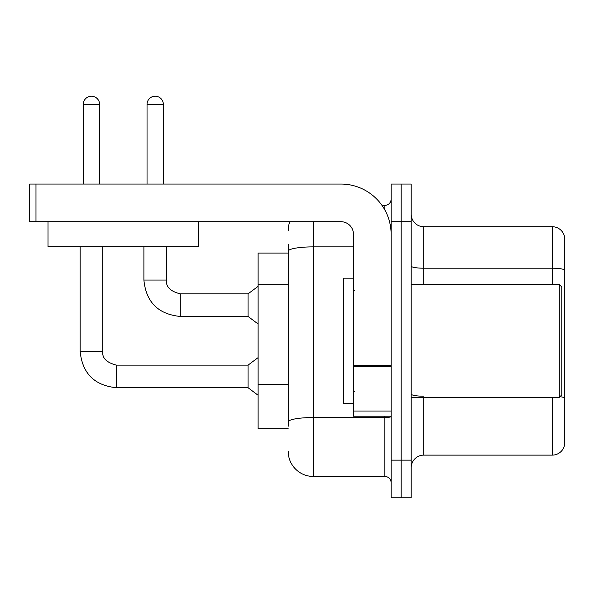 <?xml version="1.0" encoding="UTF-8"?>
<svg xmlns="http://www.w3.org/2000/svg" width="594" height="594" viewBox="0 0 594 594"><rect width="100%" height="100%" fill="white"/><g stroke="black" fill="none" stroke-linecap="round" stroke-linejoin="round"><path stroke-width="0.89" d="M288.216 253.081L258.1 253.081L258.1 428.764L288.216 428.764M411.197 467.671A12.548 12.548 0 0 1 423.745 455.123L552.249 455.123L552.249 397.393M401.158 460.142L401.158 497.787L411.197 497.787L411.197 460.142L401.158 460.142L401.158 497.787L391.119 497.787L391.119 460.142L401.158 460.142L401.158 221.703L401.158 460.142M391.119 460.142L391.119 184.058L401.158 184.058L401.158 221.703L401.158 184.058L411.197 184.058L411.197 460.142M564.3 235.759A12.548 12.548 0 0 0 552.249 226.722A12.548 12.548 0 0 1 564.3 235.759L564.3 446.087A12.548 12.548 0 0 1 552.249 455.123M564.3 269.773A12.548 2.176 180 0 0 552.249 268.206L552.249 226.722L423.745 226.722A12.548 12.548 0 0 1 411.197 214.174A12.548 12.548 0 0 0 423.745 226.722L423.745 284.452M564.3 269.951L564.3 397.95M288.216 426.254L288.216 393.369M313.313 221.703L313.313 476.455L384.845 476.455L384.845 416.216M381.994 205.39L384.845 205.39A6.274 6.274 0 0 0 391.119 199.116M288.216 275.401L288.216 244.29M391.119 416.453A6.274 1.091 0 0 1 384.845 417.537L313.313 417.537A25.096 4.358 180 0 0 288.216 421.896L288.216 251.232A25.096 4.358 180 0 1 313.313 246.874L353.475 246.874M391.119 482.729A6.274 6.274 0 0 0 384.845 476.455M288.216 230.487A25.096 25.096 0 0 1 289.805 221.703M313.313 476.455A25.096 25.096 0 0 1 288.216 451.358M391.119 416.216L353.475 416.216L353.475 365.473L391.119 365.473M391.119 234.251A50.2 50.2 0 0 0 340.919 184.058L35.974 184.058L35.974 221.703L340.919 221.703A12.548 12.548 0 0 1 353.475 234.251L353.475 365.473M35.974 221.703L29.7 221.703L29.7 184.058L35.974 184.058M353.475 278.178L343.436 278.178L343.436 403.668L353.475 403.668M559.281 397.393L561.79 394.884L561.79 286.961L559.281 284.452L559.281 397.393L411.197 397.393M198.611 221.703L198.611 246.8L48.025 246.8L48.025 221.703M83.286 184.058L83.286 104.366A8.16 8.16 0 0 1 91.439 96.213A8.16 8.16 0 0 1 99.599 104.366L99.599 184.058M80.145 246.8L80.145 351.336L102.74 351.336C101.975 358.034 106.578 362.637 116.543 365.139L248.054 365.139L248.054 387.734L116.543 387.734L116.543 365.162M102.74 351.336C101.975 358.034 106.578 362.637 116.543 365.139C106.578 362.637 101.975 358.034 102.74 351.336C101.975 358.034 106.578 362.637 116.543 365.139C106.578 362.637 101.975 358.034 102.74 351.336C101.975 358.034 106.578 362.637 116.543 365.139C106.578 362.637 101.975 358.034 102.74 351.336C101.975 358.034 106.578 362.637 116.543 365.139C106.578 362.637 101.975 358.034 102.74 351.336C101.975 358.034 106.578 362.637 116.543 365.139C106.578 362.637 101.975 358.034 102.74 351.336C101.975 358.034 106.578 362.637 116.543 365.139C106.578 362.637 101.975 358.034 102.74 351.336C101.975 358.034 106.578 362.637 116.543 365.139C106.578 362.637 101.975 358.034 102.74 351.336C101.975 358.034 106.578 362.637 116.543 365.139C106.578 362.637 101.975 358.034 102.74 351.336C101.975 358.034 106.578 362.637 116.543 365.139C106.578 362.637 101.975 358.034 102.74 351.336L102.74 246.8M147.037 184.058L147.037 104.366A8.16 8.16 0 0 1 155.19 96.213A8.16 8.16 0 0 1 163.35 104.366L163.35 184.058M143.897 246.8L143.897 280.056C146.079 302.138 158.212 314.271 180.294 316.454C158.212 314.271 146.079 302.138 143.897 280.056C146.079 302.138 158.212 314.271 180.294 316.454C158.212 314.271 146.079 302.138 143.897 280.056C146.079 302.138 158.212 314.271 180.294 316.454C158.212 314.271 146.079 302.138 143.897 280.056C146.079 302.138 158.212 314.271 180.294 316.454C158.212 314.271 146.079 302.138 143.897 280.056C146.079 302.138 158.212 314.271 180.294 316.454C158.212 314.271 146.079 302.138 143.897 280.056C146.079 302.138 158.212 314.271 180.294 316.454C158.212 314.271 146.079 302.138 143.897 280.056C146.079 302.138 158.212 314.271 180.294 316.454C158.212 314.271 146.079 302.138 143.897 280.056C146.079 302.138 158.212 314.271 180.294 316.454C158.212 314.271 146.079 302.138 143.897 280.056C146.079 302.138 158.212 314.271 180.294 316.454C158.212 314.271 146.079 302.138 143.897 280.056L166.491 280.056C165.726 286.754 170.33 291.357 180.294 293.859L248.054 293.859L248.054 316.454L180.294 316.454L180.294 293.882M288.216 284.184L258.1 284.184M288.216 384.585L258.1 384.585M423.745 397.393L423.745 455.123M552.249 284.452L552.249 268.206L423.745 268.206A12.548 2.176 0 0 1 411.197 266.023M564.3 397.78A12.548 2.176 180 0 0 560.001 396.673M411.197 221.703L391.119 221.703M423.745 396.205A12.548 2.176 0 0 1 411.197 394.03M384.845 209.949L384.845 205.39M391.119 366.565L353.475 366.565M353.475 411.033L391.119 411.033M83.286 104.366L99.599 104.366M166.491 246.8L166.491 280.056C165.726 286.754 170.33 291.357 180.294 293.859C170.33 291.357 165.726 286.754 166.491 280.056C165.726 286.754 170.33 291.357 180.294 293.859C170.33 291.357 165.726 286.754 166.491 280.056C165.726 286.754 170.33 291.357 180.294 293.859C170.33 291.357 165.726 286.754 166.491 280.056C165.726 286.754 170.33 291.357 180.294 293.859C170.33 291.357 165.726 286.754 166.491 280.056C165.726 286.754 170.33 291.357 180.294 293.859C170.33 291.357 165.726 286.754 166.491 280.056C165.726 286.754 170.33 291.357 180.294 293.859C170.33 291.357 165.726 286.754 166.491 280.056C165.726 286.754 170.33 291.357 180.294 293.859C170.33 291.357 165.726 286.754 166.491 280.056C165.726 286.754 170.33 291.357 180.294 293.859C170.33 291.357 165.726 286.754 166.491 280.056L166.469 280.056M147.037 104.366L163.35 104.366M80.145 351.336C82.328 373.418 94.461 385.551 116.543 387.734C94.461 385.551 82.328 373.418 80.145 351.336C82.328 373.418 94.461 385.551 116.543 387.734C94.461 385.551 82.328 373.418 80.145 351.336C82.328 373.418 94.461 385.551 116.543 387.734C94.461 385.551 82.328 373.418 80.145 351.336C82.328 373.418 94.461 385.551 116.543 387.734C94.461 385.551 82.328 373.418 80.145 351.336C82.328 373.418 94.461 385.551 116.543 387.734C94.461 385.551 82.328 373.418 80.145 351.336C82.328 373.418 94.461 385.551 116.543 387.734C94.461 385.551 82.328 373.418 80.145 351.336C82.328 373.418 94.461 385.551 116.543 387.734C94.461 385.551 82.328 373.418 80.145 351.336C82.328 373.418 94.461 385.551 116.543 387.734C94.461 385.551 82.328 373.418 80.145 351.336C82.328 373.418 94.461 385.551 116.543 387.734C94.461 385.551 82.328 373.418 80.145 351.336C82.328 373.418 94.461 385.551 116.543 387.734M354.729 290.726L353.475 289.471M411.197 284.452L559.281 284.452M354.729 391.119L353.475 392.374M248.054 387.734L258.1 395.262M248.054 365.139L258.1 357.61M248.054 316.454L258.1 323.982M166.491 280.056C165.726 286.754 170.33 291.357 180.294 293.859M248.054 293.859L258.1 286.33"/></g></svg>

